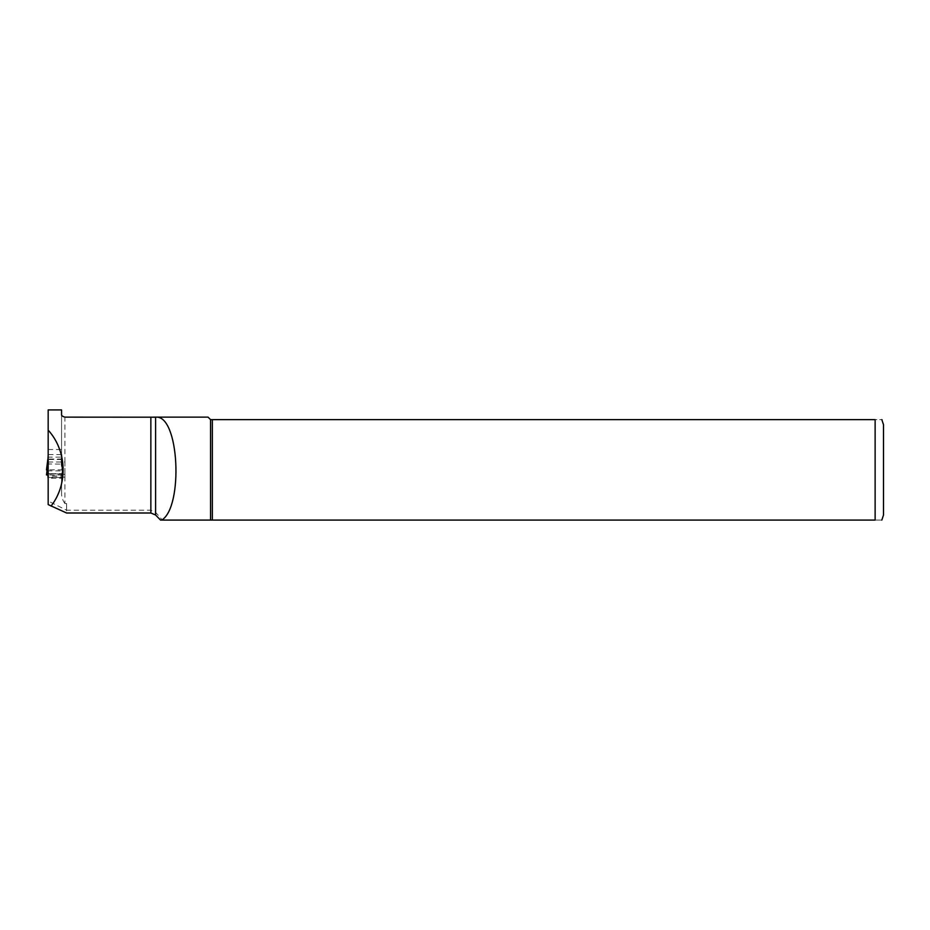 <?xml version="1.0" encoding="UTF-8"?>
<svg xmlns="http://www.w3.org/2000/svg" width="930" height="930" viewBox="0 0 930 930"><rect width="100%" height="100%" fill="white"/><g stroke="black" fill="none" stroke-linecap="round" stroke-linejoin="round"><path stroke-width="0.7" stroke-dasharray="4.65 3.49" d="M48.511 454.561L61.229 454.561L61.229 459.048L48.511 459.048L48.174 454.572M61.903 464.105L63.24 474.928L61.903 473.94L61.903 464.105L48.511 464L48.511 459.513L61.903 459.467L61.903 464.105L61.217 464L62.577 474.963L63.24 474.928L61.903 464.105L61.903 454.607L61.229 454.561M62.705 470.824L61.903 459.246L63.24 469.894L61.903 459.246L61.229 459.048L62.577 469.859L63.24 469.894L61.903 470.882L61.903 475.951L47.837 475.951L47.837 459.246L48.511 459.048L47.837 459.246L47.837 454.607M61.903 464.407L61.903 470.882L47.035 470.824L47.837 464.407M62.577 469.859L47.163 469.859L48.523 459.048M61.903 475.951L61.903 478.229L48.174 478.229M47.837 478.229L47.837 475.951M46.5 469.894L47.163 469.859M61.229 459.048L61.903 459.246L61.903 454.607M47.837 474.963L47.837 473.94L61.903 473.94L61.903 478.229M47.837 467.476L47.035 473.986L47.837 473.94L48.174 466.814M62.705 473.986L61.903 467.476M47.035 473.986L46.5 474.928M62.577 474.963L48.174 474.963M210.552 419.639L210.552 520.079L875.13 520.079L875.13 419.639C884.802 419.639 884.802 419.639 875.13 419.639L210.552 419.639L208.041 417.128M160.541 520.079L162.401 520.079L155.601 512.337L150.858 510.21L66.623 510.21L66.588 513M48.174 462.001L64.914 462.001L64.914 477.148L64.914 474.347L61.566 474.149L61.566 493.051L61.566 477.439L48.174 477.439L48.174 457.118L61.566 457.118L61.566 414.269L61.566 459.106L64.914 459.304L64.914 503.549L66.588 503.549L66.623 510.21L48.174 501.049L48.174 504.595M61.566 457.118L61.566 459.106M61.566 474.149L48.174 473.637L61.566 473.637L61.566 477.439M48.174 477.439L48.174 501.049M48.174 409.921L48.174 457.118M875.13 520.079C884.802 520.079 884.802 520.079 875.13 520.079M48.174 449.516L61.566 449.516M64.914 503.549C62.601 500.328 61.485 496.829 61.566 493.051M212.342 419.639L212.342 520.079M66.588 503.549L66.588 510.21M64.914 477.148L48.174 477.148M64.914 462.001L64.914 417.14M61.229 459.513L61.229 464M150.858 510.21L150.858 513M155.601 512.337L155.601 515.011"/><path stroke-width="1.4" d="M48.174 454.572L47.837 464.105L48.511 464L47.837 464.105L46.5 474.928L47.163 474.963L48.174 466.814M47.011 470.789L47.837 459.234L46.5 469.894M48.174 478.229L47.837 474.963M48.174 474.963L47.163 474.963M61.566 414.269L61.566 409.921L61.566 414.269C61.287 415.489 62.403 416.454 64.914 417.14L155.601 417.198C179.385 414.199 183.489 507.129 161.727 520.079L210.552 520.079L210.552 419.639L875.13 419.639C884.802 419.639 884.802 419.639 875.13 419.639L875.13 520.079C884.802 520.079 884.802 520.079 875.13 520.079L162.401 520.079M153.717 417.128L208.041 417.128L210.552 419.639M161.727 520.079L160.541 520.079L155.601 515.011L150.858 513L66.588 513L48.174 504.595L48.174 409.921L61.566 409.921M51.034 506.106C68.181 484.216 66.914 450.666 48.174 430.125M212.342 520.079L212.342 419.639M883.5 515.057L883.5 424.661L883.5 515.057L881.826 520.079M150.858 513L150.858 417.14M155.601 417.198L155.601 515.011M46.5 474.928L47.837 464.105M881.826 419.639L883.5 424.661"/></g></svg>
